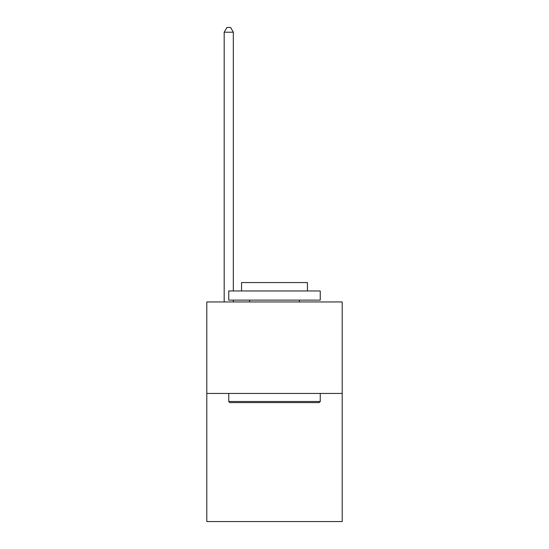 <?xml version="1.0" encoding="UTF-8"?>
<svg xmlns="http://www.w3.org/2000/svg" width="549" height="549" viewBox="0 0 549 549"><rect width="100%" height="100%" fill="white"/><g stroke="black" fill="none" stroke-linecap="round" stroke-linejoin="round"><path stroke-width="0.82" d="M342.212 393.448L342.212 521.55L206.788 521.55L206.788 301.95L342.212 301.95L342.212 393.448L206.788 393.448M229.846 402.602L228.748 401.504L320.252 401.504L319.154 402.602L229.846 402.602M320.252 290.97L320.252 300.118L228.748 300.118L228.748 290.97L320.252 290.97M241.56 290.97L241.56 282.55L307.44 282.55L307.44 290.97M320.252 393.448L320.252 401.504M228.748 393.448L228.748 401.504M299.39 300.118L299.39 301.95M249.61 300.118L249.61 301.95M233.325 290.97L233.325 32.206L224.177 32.206L224.177 301.95M233.325 300.118L233.325 301.95M224.177 32.206L226.922 27.45L230.58 27.45L233.325 32.206"/></g></svg>

